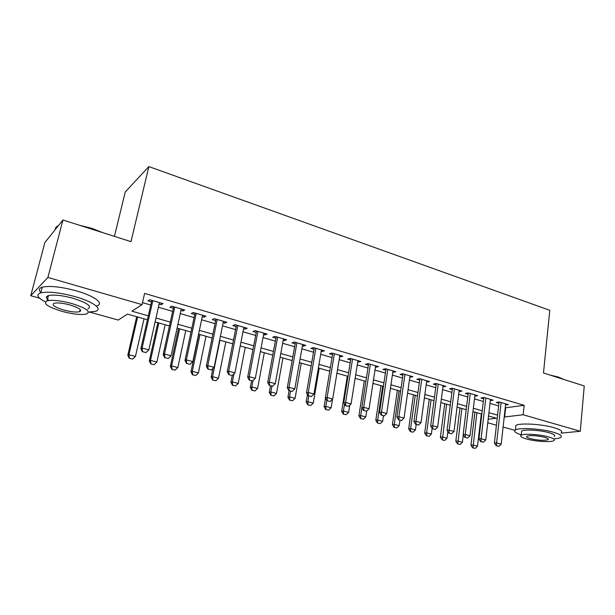 <?xml version="1.0" encoding="UTF-8"?>
<svg xmlns="http://www.w3.org/2000/svg" width="615" height="615" viewBox="0 0 615 615"><rect width="100%" height="100%" fill="white"/><g stroke="black" fill="none" stroke-linecap="round" stroke-linejoin="round"><path stroke-width="0.92" d="M114.428 236.375L125.237 192.003L148.853 166.58L549.779 310.314L543.483 372.982L584.25 385.959L580.291 431.269L561.057 433.129M514.87 430.331L503.101 427.056M496.428 425.203L487.757 422.789M481.038 420.921L480.507 420.775M147.423 319.739L127.443 314.104L118.272 320.061L89.667 312.105M39.606 298.183L30.75 295.723L47.901 277.434L142.034 304.633L131.933 311.19L148.307 315.841M47.901 277.434L62.938 219.986L44.88 242.541L30.75 295.723M159.124 304.11L161.176 304.709L162.967 303.61L149.691 299.728L147.961 300.858L151.475 301.88M180.925 310.467L182.809 311.021L184.7 309.968L171.716 306.17L169.886 307.246L173.345 308.253M202.258 316.694L203.988 317.194L205.971 316.187L193.264 312.474L191.334 313.504L194.74 314.496M223.145 322.783L224.713 323.236L226.781 322.275L214.351 318.639L212.329 319.631L215.681 320.607M243.578 328.741L245.001 329.156L247.161 328.241L234.984 324.682L232.877 325.619L236.175 326.588M263.597 334.583L264.873 334.952L267.11 334.076L255.194 330.586L252.996 331.493L256.247 332.438M283.2 340.295L284.338 340.633L286.651 339.788L274.974 336.374L272.706 337.235L275.904 338.173M302.396 345.899L303.403 346.191L305.793 345.392L294.354 342.04L292.01 342.87L295.162 343.793M321.207 351.388L324.551 350.873L313.343 347.598L310.921 348.382L314.027 349.289M339.641 356.762L342.932 356.246L331.946 353.041L329.456 353.794L332.523 354.686M357.715 362.035L360.944 361.52L350.181 358.368L347.621 359.091L350.642 359.975M375.427 367.201L378.609 366.686L368.054 363.596L365.433 364.288L368.408 365.156M392.793 372.267L395.929 371.752L385.574 368.723L382.899 369.377L385.836 370.238M409.828 377.233L412.911 376.718L402.763 373.751L400.027 374.374L402.917 375.219M426.541 382.107L429.577 381.592L419.615 378.679L416.824 379.278L419.684 380.108M442.938 386.889L445.921 386.374L436.15 383.514L433.306 384.083L436.127 384.905M459.028 391.586L461.965 391.063L452.379 388.265L449.488 388.803L452.263 389.61M474.818 396.16L477.709 395.668L468.299 392.916L465.363 393.431L468.107 394.23M490.324 400.642L493.168 400.188L483.928 397.49L480.945 397.974L483.651 398.766M505.238 407.822L524.141 405.308L144.617 293.393L142.034 304.633M142.496 302.626L150.767 305.025M158.416 307.239L172.661 311.375M180.249 313.573L194.086 317.586M201.612 319.769L215.05 323.667M222.522 325.835L235.576 329.617M242.987 331.769L255.671 335.444M263.028 337.581L275.351 341.156M282.654 343.27L294.631 346.745M301.873 348.843L313.527 352.226M320.707 354.309L332.039 357.592M339.165 359.66L350.181 362.858M357.254 364.91L367.97 368.016M374.989 370.053L385.413 373.074M392.378 375.096L402.518 378.033M409.436 380.039L419.299 382.899M426.164 384.89L435.758 387.673M442.577 389.649L451.917 392.355M458.682 394.323L467.769 396.959M474.488 398.904L483.336 401.472M490.001 403.402L498.611 405.9M505.545 405.039L508.344 404.632L499.272 401.979L496.244 402.441L498.919 403.217M62.938 219.986L130.995 241.649L148.853 166.58M524.141 405.308L523.15 414.756L580.291 431.269M504.215 417.024L523.15 414.756M156.002 318.032L170.309 322.099M177.935 324.266L191.826 328.218M199.391 330.363L212.89 334.199M220.393 336.336L233.5 340.064M240.949 342.178L253.688 345.799M261.075 347.898L273.452 351.419M280.778 353.502L292.809 356.923M300.082 358.991L311.782 362.312M318.993 364.364L330.37 367.601M337.527 369.638L348.582 372.775M355.685 374.796L366.44 377.856M373.49 379.862L383.952 382.83M390.948 384.821L401.126 387.711M408.068 389.687L417.969 392.501M424.857 394.461L434.49 397.198M441.332 399.143L450.703 401.81M457.499 403.74L466.616 406.33M473.358 408.252L482.237 410.774M488.925 412.673L497.573 415.133M488.164 419.261L496.336 418.208L488.541 416.009M481.837 414.118L472.95 411.612M466.201 409.705L457.068 407.13M450.272 405.208L440.886 402.564M434.036 400.626L424.388 397.905M417.485 395.96L407.576 393.162M400.619 391.202L390.433 388.326M383.429 386.343L372.951 383.391M365.894 381.4L355.124 378.356M348.005 376.349L336.935 373.228M329.763 371.199L318.378 367.985M311.152 365.948L299.436 362.642M292.156 360.59L280.109 357.184M272.768 355.116L260.368 351.619M252.973 349.528L240.211 345.93M232.754 343.823L219.624 340.118M212.106 337.996L198.591 334.183M191.011 332.046L177.097 328.118M169.456 325.958L155.126 321.914M480.569 420.245L481.13 420.168M505.653 407.945L504.638 417.139M459.213 390.264L459.044 391.586M443.223 385.582L443.054 386.927M426.941 380.823L426.756 382.169M410.336 375.965L410.144 377.326M393.416 371.014L393.216 372.39M376.165 365.971L375.95 367.355M358.568 360.828L358.353 362.22M340.633 355.578L340.403 356.984M322.329 350.227L322.083 351.642M303.656 344.761L303.403 346.191M284.599 339.188L284.338 340.633M265.15 333.499L264.873 334.952M245.285 327.687L245.001 329.156M225.005 321.76L224.713 323.236M204.295 315.703L203.988 317.194M183.139 309.514L182.809 311.021M161.514 303.187L161.176 304.709M496.559 445.744L498.865 446.359L496.559 445.744L496.605 442.862L494.406 443.069L499.057 402.01M505.676 403.847L501.21 444.099L496.605 442.862L501.14 402.525M498.865 446.359L501.21 444.099M494.406 443.069L496.197 445.775M474.926 412.173L470.959 445.214L473.004 445.022L477.501 446.206L481.314 413.972M472.651 447.828L475.241 448.389L472.651 447.828L470.959 445.214M476.863 412.719L472.989 447.797M477.501 446.206L475.241 448.389M550.118 375.096L558.42 377.08L564.001 379.517M562.894 379.163L553.385 376.134M554.007 438.818C557.259 438.618 559.473 438.18 560.649 437.496C562.663 436.035 560.28 434.298 553.515 432.276C541.323 428.663 519.014 427.356 515.408 429.931C513.41 431.315 515.355 432.952 521.259 434.843M561.072 432.991C563.086 431.484 560.711 429.716 553.961 427.671C541.784 424.027 519.498 422.782 515.885 425.426L515.654 427.594M521.497 432.56L521.658 431.046C524.264 429.185 540.285 430.123 549.057 432.714C553.961 434.175 555.683 435.435 554.23 436.489M526.555 438.987C535.311 441.501 551.14 442.493 553.831 440.648C555.291 439.617 553.562 438.38 548.649 436.934C539.862 434.367 523.826 433.383 521.22 435.197C519.706 436.266 521.482 437.534 526.555 438.987M544.621 437.311C536.749 435.528 530.868 435.159 526.963 436.196C525.994 436.881 527.132 437.696 530.384 438.633C538.21 440.394 544.075 440.755 547.98 439.71C548.926 439.041 547.804 438.241 544.621 437.311M79.727 225.328L91.958 228.373L102.843 232.685M99.592 231.655L83.74 226.604M88.491 312.12L95.41 311.344C103.274 309.268 93.311 301.696 74.922 296.584C59.663 292.532 48.278 291.287 40.759 292.848C35.831 294.647 37.338 297.637 45.287 301.819M96.747 305.863C104.619 303.71 94.71 296.007 76.368 290.864C61.139 286.782 49.769 285.552 42.251 287.174C38.899 288.25 38.438 290.011 40.867 292.448M48.992 300.451C45.741 298.167 45.564 296.545 48.47 295.584C53.851 294.454 62.03 295.346 73.001 298.252C87.407 302.864 92.35 306.416 87.814 308.899M62.307 311.444C73.208 314.265 81.295 315.111 86.561 313.988C91.082 311.567 86.123 308.069 71.678 303.487C60.685 300.604 52.498 299.705 47.117 300.796C42.581 303.38 47.639 306.931 62.307 311.444M69.956 304.948C62.884 303.103 57.618 302.526 54.166 303.233C51.245 304.879 54.497 307.162 63.914 310.075C70.956 311.897 76.175 312.451 79.581 311.728C82.495 310.152 79.289 307.892 69.956 304.948M58.34 225.728C56.18 226.62 55.181 227.865 55.358 229.457M56.234 228.357L58.356 225.713M46.855 296.392L48.101 297.007M481.053 441.624L483.398 442.247L481.053 441.624L481.076 438.71L478.916 438.926L483.797 397.513M490.47 399.404L485.765 439.963L481.076 438.71L485.85 398.051M483.398 442.247L485.765 439.963M478.916 438.926L480.692 441.662M465.255 437.426L467.646 438.065L465.255 437.426L465.255 434.482L463.126 434.713L468.269 392.924M474.972 394.868L470.037 435.758L465.255 434.482L470.267 393.492M467.646 438.065L470.037 435.758M463.126 434.713L464.902 437.465M449.158 433.152L451.595 433.798L449.158 433.152L449.135 430.169L447.043 430.415L452.432 388.28M459.19 390.256L454.008 431.469L449.135 430.169L454.4 388.857M451.595 433.798L454.008 431.469M447.043 430.415L448.804 433.191M432.752 428.793L435.228 429.447L432.752 428.793L432.706 425.772L430.646 426.041L436.304 383.56M443.115 385.551L437.672 427.102L432.706 425.772L438.226 384.121M435.228 429.447L437.672 427.102M430.646 426.041L432.407 428.832M459.966 407.945L455.807 441.239L457.821 441.04L462.403 442.239L463.295 434.974M457.491 443.876L460.12 444.445L457.491 443.876L455.807 441.239M461.865 408.483L457.829 443.846M462.403 442.239L460.12 444.445M444.737 403.648L440.386 437.204L442.37 436.981L447.028 438.211L447.858 431.707M442.062 439.856L444.73 440.432L442.062 439.856L440.386 437.204M446.605 404.178L442.393 439.817M447.028 438.211L444.73 440.432M429.239 399.273L424.681 433.083L426.626 432.852L431.376 434.098L432.137 428.401M426.349 435.758L429.055 436.343L426.349 435.758L424.681 433.083M431.061 399.788L426.626 432.852L426.679 435.72M431.376 434.098L429.055 436.343M413.449 394.822L408.691 428.893L410.597 428.647L415.44 429.916L416.178 424.527M410.351 431.584L413.088 432.176L410.351 431.584L408.691 428.893M415.24 395.322L410.597 428.647L410.666 431.546M415.44 429.916L413.088 432.176M416.024 424.35L418.554 425.019L416.024 424.35L415.963 421.298L413.941 421.582L419.868 378.755M426.725 380.762L421.021 422.651L415.963 421.298L421.752 379.301M418.554 425.019L421.021 422.651M413.941 421.582L415.686 424.396M397.375 390.287L392.401 424.627L394.269 424.365L399.204 425.657L399.981 420.222M394.054 427.34L396.829 427.94L394.054 427.34L392.401 424.627M399.12 390.779L394.269 424.365L394.361 427.294M399.204 425.657L396.829 427.94M398.974 419.814L401.557 420.499L398.974 419.814L398.889 416.732L396.906 417.032L403.117 373.851M410.028 375.873L404.04 418.108L398.889 416.732L404.954 374.389M401.557 420.499L404.04 418.108M396.906 417.032L398.643 419.868M381 385.659L375.803 420.276L377.641 419.999L382.661 421.313L383.476 415.832M377.449 423.005L380.262 423.62L377.449 423.005L375.803 420.276M382.699 386.143L377.641 419.999L377.756 422.959M382.661 421.313L380.262 423.62M381.592 415.194L384.221 415.894L381.592 415.194L381.477 412.073L379.532 412.396L386.036 368.862M393 370.891L386.735 413.48L381.477 412.073L387.827 369.384M384.221 415.894L386.735 413.48M379.532 412.396L381.262 415.248M364.318 380.954L358.891 415.848L360.69 415.548L365.81 416.893L366.701 411.035M360.528 418.592L363.388 419.215L360.528 418.592L358.891 415.848M361.889 407.783L360.69 415.548L360.828 418.546M365.81 416.893L363.388 419.215M363.857 410.482L366.54 411.197L363.857 410.482L363.711 407.322L361.82 407.668L368.623 363.765M375.634 365.817L369.077 408.76L363.711 407.322L370.361 364.272M366.54 411.197L369.077 408.76M361.82 407.668L363.542 410.536M347.321 376.157L341.663 411.335L343.408 411.012L348.628 412.381L349.774 405.185M343.285 414.103L346.184 414.725L343.285 414.103L341.663 411.335M344.515 404.14L343.408 411.012L343.577 414.049M348.628 412.381L346.184 414.725M345.768 405.677L348.505 406.4L345.768 405.677L345.599 402.479L343.747 402.84L350.865 358.568M357.93 360.636L351.073 403.94L345.599 402.479L352.556 359.068M348.505 406.4L351.073 403.94M343.747 402.84L345.461 405.739M325.504 398.251L324.097 406.73L325.804 406.392L331.124 407.783L332.538 399.173M325.704 409.521L328.648 410.159L325.704 409.521L324.097 406.73M326.788 400.457L325.804 406.392L325.988 409.459M331.124 407.783L328.648 410.159M327.311 400.772L330.101 401.51L327.311 400.772L327.111 397.528L325.312 397.92L332.753 353.271M339.872 355.355L332.692 399.027L327.111 397.528L334.383 353.748M330.101 401.51L332.692 399.027M325.312 397.92L327.011 400.834M307.469 394.592L306.185 402.033L307.846 401.68L313.273 403.102L319.208 368.224M307.784 404.847L310.775 405.493L307.784 404.847L306.185 402.033M308.822 396.006L307.846 401.68L308.061 404.785M313.273 403.102L310.775 405.493M308.469 395.768L311.321 396.521L308.469 395.768L308.246 392.485L306.493 392.893L314.273 347.867M321.453 349.966L313.942 394.007L308.246 392.485L315.849 348.328M311.321 396.521L313.942 394.007M306.493 392.893L308.177 395.829M289.081 390.756L287.928 397.252L289.534 396.875L295.069 398.328L301.258 363.158M289.511 400.081L292.548 400.742L289.511 400.081L287.928 397.252M290.557 391.148L289.534 396.875L289.78 400.019M295.069 398.328L292.548 400.742M289.242 390.656L292.156 391.432L289.242 390.656L288.989 387.335L287.29 387.765L295.423 342.355M302.649 344.469L294.808 388.888L288.989 387.335L296.93 342.793M292.156 391.432L294.808 388.888M287.29 387.765L288.958 390.725M270.508 385.828L269.301 392.37L270.861 391.97L276.504 393.454L282.962 357.992M270.877 395.222L273.959 395.891L270.877 395.222L269.301 392.37M271.922 386.205L270.861 391.97L271.138 395.153M276.504 393.454L273.959 395.891M269.616 385.444L272.583 386.228L269.616 385.444L269.324 382.076L267.686 382.53L276.173 336.728M283.461 338.857L275.266 383.66L269.324 382.076L277.626 337.151M272.583 386.228L275.266 383.66M267.686 382.53L269.339 385.513M251.566 380.793L250.305 387.396L251.812 386.973L257.57 388.48L264.296 352.726M251.866 390.264L254.994 390.948L251.866 390.264L250.305 387.396M253.042 380.5L251.812 386.973L252.119 390.194M257.57 388.48L254.994 390.948M249.567 380.116L252.604 380.923L249.567 380.116L249.244 376.703L247.668 377.187L256.532 330.978M263.873 333.122L255.31 378.325L249.244 376.703L257.916 331.385M252.604 380.923L255.31 378.325M247.668 377.187L249.306 380.193M232.286 375.411L230.925 382.315L232.378 381.869L238.251 383.414L245.254 347.352M232.47 385.205L235.645 385.897L232.47 385.205L230.925 382.315M233.954 373.805L232.378 381.869L232.708 385.136M238.251 383.414L235.645 385.897M229.095 374.673L232.193 375.496L229.095 374.673L228.734 371.222L227.219 371.729L236.468 325.112M243.871 327.272L234.93 372.875L228.734 371.222L237.79 325.496M232.193 375.496L234.93 372.875M227.219 371.729L228.842 374.758M212.905 368.462L211.145 377.133L212.536 376.664L218.533 378.24L225.836 341.871M212.675 380.047L215.903 380.754L212.675 380.047L211.145 377.133M219.932 340.203L212.536 376.664L212.905 379.97M218.533 378.24L215.903 380.754M208.17 369.115L211.337 369.953L208.17 369.115L207.778 365.61L206.325 366.148L215.98 319.124M223.445 321.299L214.112 367.309L207.778 365.61L217.226 319.485M211.337 369.953L214.112 367.309M206.325 366.148L207.932 369.2M198.837 334.253L190.958 371.844L192.287 371.352L198.407 372.959L206.01 336.274M192.464 374.773L195.747 375.496L192.464 374.773L190.958 371.844M199.983 334.575L192.287 371.352L192.687 374.696M198.407 372.959L195.747 375.496M186.799 363.434L190.035 364.295L186.799 363.434L186.36 359.883L184.984 360.452L195.055 312.997M202.573 315.195L192.833 361.62L186.36 359.883L196.223 313.343M190.035 364.295L192.833 361.62M184.984 360.452L186.568 363.526M178.55 328.525L170.347 366.44L171.608 365.925L177.858 367.562L185.776 330.562M171.839 369.4L175.175 370.13L171.839 369.4L170.347 366.44M179.626 328.833L171.608 365.925L172.046 369.315M177.858 367.562L175.175 370.13M164.951 357.63L168.256 358.507L164.951 357.63L164.474 354.032L163.167 354.624L173.676 306.747M181.256 308.961L171.093 355.801L164.474 354.032L174.768 307.062M168.256 358.507L171.093 355.801M163.167 354.624L164.728 357.722M157.84 322.683L149.299 360.928L150.498 360.382L156.879 362.058L165.128 324.735M150.775 363.903L154.165 364.649L150.775 363.903L149.299 360.928M158.847 322.967L150.498 360.382L150.975 363.819M156.879 362.058L154.165 364.649M142.611 351.688L145.993 352.587L142.611 351.688L142.096 348.044L140.858 348.674L151.82 300.351M159.462 302.588L148.861 349.858L142.096 348.044L152.835 300.65M145.993 352.587L148.861 349.858M140.858 348.674L142.403 351.795M136.691 316.71L127.805 355.293L128.935 354.724L135.446 356.431L144.033 318.785M129.258 358.299L132.702 359.052L129.258 358.299L127.805 355.293M137.622 316.971L128.935 354.724L129.442 358.199M135.446 356.431L132.702 359.052M548.065 438.779L547.98 439.71M521.658 431.046L521.22 435.197M515.408 429.931L515.885 425.426M80.15 309.445L79.581 311.728M48.47 295.584L47.117 300.796M40.759 292.848L42.251 287.174"/></g></svg>
